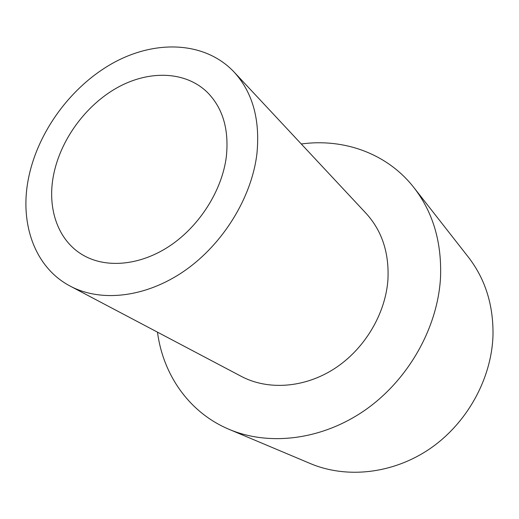 <?xml version="1.0" encoding="UTF-8"?>
<svg xmlns="http://www.w3.org/2000/svg" width="519" height="519" viewBox="0 0 519 519"><rect width="100%" height="100%" fill="white"/><g stroke="black" fill="none" stroke-linecap="round" stroke-linejoin="round"><path stroke-width="0.78" d="M226.316 156.861C229.184 129.62 222.891 108.14 207.431 92.421C185.341 70.85 148.765 70.007 117.035 87.782C85.265 105.649 60.074 140.454 53.412 175.805C47.067 208.794 58.031 240.771 83.085 255.147C106.239 268.647 140.402 265.624 170.102 245.695C199.763 225.746 222.048 190.363 226.316 156.861M301.279 143.977C343.695 138.145 387.168 153.306 413.928 187.619C432.943 212.135 441.812 242.016 440.534 277.269C437.913 327.288 408.693 379.46 365.564 409.776C322.351 440.034 269.374 446.372 229.19 429.382C189.046 412.573 163.005 374.614 157.484 332.154M413.928 187.619L468.287 257.028C485.336 279.047 493.569 305.302 492.979 335.806C491.454 379.065 467.003 423.283 429.992 448.676C392.902 473.996 346.562 478.842 310.44 463.603L229.19 429.382M256.944 153.507C251.838 197.265 223.196 243.995 184.543 270.814C145.845 297.608 101.121 302.506 70.337 286.183C34.637 267.57 19.417 223.378 28.454 178.536C37.731 131.534 71.479 85.771 113.849 62.585C156.148 39.541 205.141 41.436 234.024 71.966C252.578 92.246 260.22 119.428 256.944 153.507M234.024 71.966L366.018 213.29C381.965 230.747 389.269 252.883 387.933 279.683C385.533 314.034 364.494 349.222 334.424 368.678C304.309 388.102 267.94 390.457 241.367 376.411L70.337 286.183"/></g></svg>

